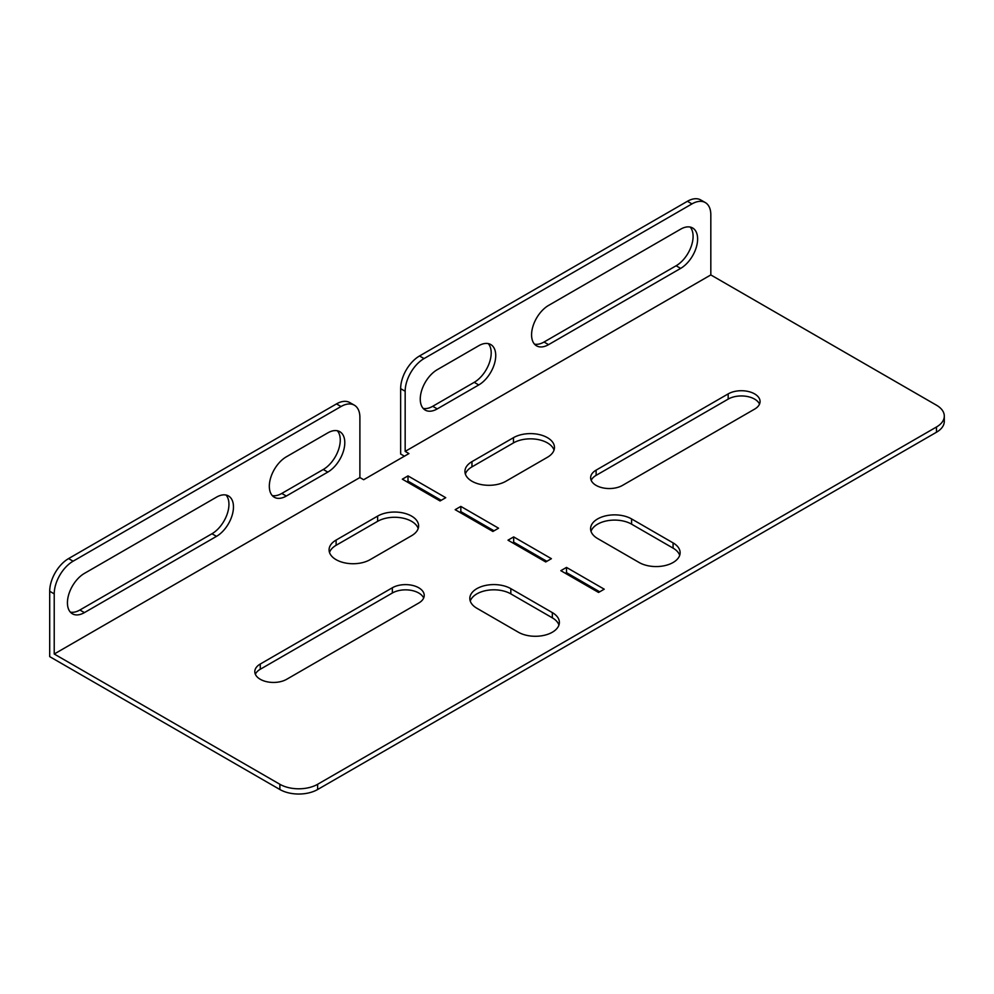 <?xml version="1.0" encoding="UTF-8"?>
<svg xmlns="http://www.w3.org/2000/svg" width="994" height="994" viewBox="0 0 994 994"><rect width="100%" height="100%" fill="white"/><g stroke="black" fill="none" stroke-linecap="round" stroke-linejoin="round"><path stroke-width="1.49" d="M759.515 404.123A18.675 10.785 0 0 0 754.595 399.103A18.675 10.785 0 0 0 728.18 399.103L596.114 475.356A18.675 10.785 0 0 0 591.194 480.375M754.595 393.885A18.675 10.785 180 0 1 760.075 401.501A18.675 10.785 180 0 1 754.595 409.13L622.53 485.383A18.675 10.785 180 0 1 602.165 487.719A18.675 10.785 180 0 1 590.635 477.754A18.675 10.785 180 0 1 596.114 470.137L728.18 393.885A18.675 10.785 180 0 1 754.595 393.885M505.921 481.245A24.018 13.866 180 0 1 471.964 481.245A24.018 13.866 180 0 1 464.931 471.442A24.018 13.866 180 0 1 471.964 461.638L513.476 437.671A24.018 13.866 180 0 1 539.643 434.664A24.018 13.866 180 0 1 554.466 447.474A24.018 13.866 180 0 1 547.433 457.277L505.921 481.245M255.346 674.267A18.675 10.785 180 0 1 260.266 669.26L392.344 593.008A18.675 10.785 180 0 1 418.747 593.008A18.675 10.785 180 0 1 423.668 598.015M418.747 603.035A18.675 10.785 0 0 0 424.227 595.406A18.675 10.785 0 0 0 418.747 587.777A18.675 10.785 0 0 0 392.344 587.777L260.266 664.029A18.675 10.785 0 0 0 254.799 671.658A18.675 10.785 0 0 0 266.33 681.623A18.675 10.785 0 0 0 286.682 679.287L418.747 603.035M336.109 559.672A24.018 13.866 0 0 0 370.079 559.672L411.578 535.716A24.018 13.866 0 0 0 418.623 525.901A24.018 13.866 0 0 0 403.788 513.103A24.018 13.866 0 0 0 377.621 516.097L336.109 540.065A24.018 13.866 0 0 0 329.076 549.868A24.018 13.866 0 0 0 336.109 559.672M404.409 456.184L400.644 454.009L400.644 388.654A26.689 15.407 -60 0 1 419.505 355.976L687.426 201.285A26.689 15.407 -60 0 1 700.77 199.968L705.305 202.577A26.689 15.407 120 0 0 691.961 203.907L687.426 201.285M690.171 227.054A24.018 13.866 -60 0 1 691.116 246.686A24.018 13.866 -60 0 1 676.106 265.771L544.041 342.023A24.018 13.866 -60 0 1 534.511 344.148M488.278 343.613A24.018 13.866 -60 0 1 489.222 363.245A24.018 13.866 -60 0 1 474.225 382.33L432.713 406.297A24.018 13.866 -60 0 1 423.183 408.422M548.564 344.645A24.018 13.866 -60 0 1 536.561 345.837A24.018 13.866 -60 0 1 532.871 326.591A24.018 13.866 -60 0 1 548.564 305.431L680.641 229.179A24.018 13.866 -60 0 1 692.644 227.986A24.018 13.866 -60 0 1 696.322 247.233A24.018 13.866 -60 0 1 680.641 268.392L548.564 344.645L544.041 342.023M419.505 355.976L424.04 358.586L691.961 203.907M424.04 358.586A26.689 15.407 120 0 0 405.167 391.263L400.644 388.654M705.305 202.577A26.689 15.407 120 0 1 710.822 214.791L710.822 274.928L405.167 451.4L405.167 391.263M437.248 408.907A24.018 13.866 -60 0 1 425.233 410.1A24.018 13.866 -60 0 1 421.555 390.853A24.018 13.866 -60 0 1 437.248 369.693L478.748 345.726A24.018 13.866 -60 0 1 490.763 344.545A24.018 13.866 -60 0 1 494.44 363.792A24.018 13.866 -60 0 1 478.748 384.951L437.248 408.907L432.713 406.297M405.167 451.4L408.944 453.575L363.655 479.717L359.89 477.542L54.223 654.015L279.886 784.291A26.689 15.407 0 0 0 317.62 784.291L936.485 426.998A26.689 15.407 0 0 0 944.3 416.101A26.689 15.407 0 0 0 936.485 405.204L710.822 274.928M591.02 531.355A24.018 13.866 180 0 1 607.558 520.707A24.018 13.866 180 0 1 631.588 524.161L673.087 548.129A24.018 13.866 180 0 1 679.697 555.323M599.693 591.815L566.493 572.643L565.35 573.289M546.862 561.312L513.662 542.14L512.531 542.786M317.62 784.291L317.62 789.522L936.485 432.228L936.485 426.998M317.62 789.522A26.689 15.407 180 0 1 279.886 789.522L279.886 784.291M359.89 477.542L359.89 417.405A26.689 15.407 120 0 0 354.361 405.192A26.689 15.407 120 0 0 341.017 406.521L73.096 561.2A26.689 15.407 120 0 0 54.223 593.878L49.7 591.268L49.7 656.624L279.886 789.522M944.3 416.101L944.3 421.332A26.689 15.407 180 0 1 936.485 432.228M441.212 500.305L408 481.133L406.869 481.792M494.03 530.808L460.831 511.637L459.7 512.295M418.188 528.522A24.018 13.866 0 0 0 401.651 517.886A24.018 13.866 0 0 0 377.621 521.328L336.109 545.296A24.018 13.866 0 0 0 329.511 552.49M558.939 625.04A24.018 13.866 0 0 0 552.341 617.846L510.829 593.878A24.018 13.866 0 0 0 486.799 590.424A24.018 13.866 0 0 0 470.261 601.072M465.354 474.051A24.018 13.866 180 0 1 471.964 466.869L513.476 442.902A24.018 13.866 180 0 1 537.493 439.447A24.018 13.866 180 0 1 554.031 450.096M510.829 588.647A24.018 13.866 0 0 0 484.662 585.64A24.018 13.866 0 0 0 469.827 598.45A24.018 13.866 0 0 0 476.871 608.253L518.371 632.221A24.018 13.866 0 0 0 544.55 635.228A24.018 13.866 0 0 0 559.373 622.418A24.018 13.866 0 0 0 552.341 612.615L510.829 588.647L510.829 593.878M498.566 528.199L460.831 506.406L455.165 509.673L492.9 531.467L498.566 528.199M445.734 497.696L408 475.902L402.334 479.17L440.069 500.964L445.734 497.696M551.397 558.69L513.662 536.909L507.996 540.177L545.731 561.958L551.397 558.69M604.228 589.193L566.493 567.412L560.827 570.68L598.562 592.461L604.228 589.193M639.13 562.505L597.618 538.537A24.018 13.866 180 0 1 590.585 528.733A24.018 13.866 180 0 1 605.408 515.923A24.018 13.866 180 0 1 631.588 518.93L673.087 542.898A24.018 13.866 180 0 1 680.12 552.701A24.018 13.866 180 0 1 665.297 565.511A24.018 13.866 180 0 1 639.13 562.505M566.493 572.643L566.493 567.412M513.662 542.14L513.662 536.909M408 481.133L408 475.902M460.831 511.637L460.831 506.406M54.223 593.878L54.223 654.015M272.244 495.571A24.018 13.866 120 0 0 281.774 493.446L323.286 469.479A24.018 13.866 120 0 0 338.283 450.394A24.018 13.866 120 0 0 337.339 430.75M70.363 612.13A24.018 13.866 120 0 0 79.893 610.005L211.958 533.753A24.018 13.866 120 0 0 226.967 514.668A24.018 13.866 120 0 0 226.023 495.024M341.017 406.521L336.494 403.899L68.574 558.591L73.096 561.2M336.494 403.899A26.689 15.407 -60 0 1 349.826 402.582L354.361 405.192M49.7 591.268A26.689 15.407 -60 0 1 68.574 558.591M327.809 432.875L286.297 456.842A24.018 13.866 120 0 0 270.616 478.002A24.018 13.866 120 0 0 274.294 497.248A24.018 13.866 120 0 0 286.297 496.056L327.809 472.088A24.018 13.866 120 0 0 343.502 450.928A24.018 13.866 120 0 0 339.824 431.694A24.018 13.866 120 0 0 327.809 432.875M216.493 497.149L84.415 573.401A24.018 13.866 120 0 0 68.723 594.561A24.018 13.866 120 0 0 72.413 613.807A24.018 13.866 120 0 0 84.415 612.615L216.493 536.362A24.018 13.866 120 0 0 232.174 515.203A24.018 13.866 120 0 0 228.496 495.956A24.018 13.866 120 0 0 216.493 497.149M377.621 521.328L377.621 516.097M336.109 545.296L336.109 540.065M552.341 617.846L552.341 612.615M260.266 664.029L260.266 669.26M392.344 587.777L392.344 593.008M471.964 466.869L471.964 461.638M513.476 442.902L513.476 437.671M631.588 524.161L631.588 518.93M673.087 548.129L673.087 542.898M728.18 393.885L728.18 399.103M596.114 470.137L596.114 475.356M211.958 533.753L216.493 536.362M79.893 610.005L84.415 612.615M323.286 469.479L327.809 472.088M281.774 493.446L286.297 496.056M676.106 265.771L680.641 268.392M474.225 382.33L478.748 384.951"/></g></svg>
